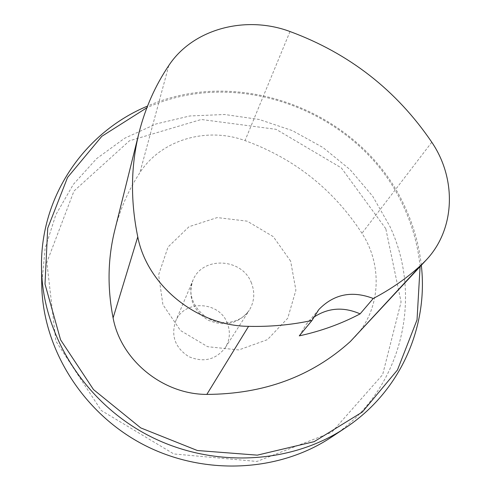 <?xml version="1.0" encoding="UTF-8"?>
<svg xmlns="http://www.w3.org/2000/svg" width="491" height="491" viewBox="0 0 491 491"><rect width="100%" height="100%" fill="white"/><g stroke="black" fill="none" stroke-linecap="round" stroke-linejoin="round"><path stroke-width="0.37" stroke-dasharray="2.46 1.84" d="M420.093 266.613C418.074 246.298 412.808 226.799 404.296 208.123C363.045 113.734 240.4 65.008 146.877 107.744M114.839 229.966C120.123 209.154 128.47 190.048 139.892 172.654C160.944 139.788 206.748 126.537 245.021 140.598C294.355 158.538 333.334 189.428 361.953 233.274C382.943 265.459 380.74 309.569 354.932 336.943M421.315 265.293C419.118 245.494 413.864 226.48 405.554 208.264C364.132 113.666 241.805 64.358 147.521 106.087M331.394 437.18C401.926 391.241 423.684 298.025 389.928 226.461L372.7 196.253L350.114 169.659L323.017 147.539L292.36 130.618L259.193 119.466L224.632 114.501L189.864 115.968L156.107 123.941L124.616 138.272L96.635 158.618L73.349 184.383L55.857 214.714L45.092 248.52L41.741 284.473M385.803 228.72L341.325 167.879L276.126 129.329L201.267 119.485L129.452 140.807L73.975 191.042L46.866 262.323L55.894 341.177L101.25 410.482L173.814 453.948L256.965 461.448L331.738 432.301L382.636 374.67L401.079 301.953L385.803 228.72M227.382 323.379C219.477 300.885 183.744 299.418 175.514 321.525C170.893 336.182 175.312 347.892 188.777 356.644C203.612 362.806 215.764 359.842 225.246 347.745C229.88 340.042 230.592 331.922 227.382 323.379M299.283 335.869L306.519 323.888L313.436 317.468M290.647 261.157L273.272 236.644L247.182 221.159L217.243 217.574L189.053 226.689L168.057 247.01L158.605 274.825L162.92 304.696L180.424 330.48L207.619 346.701L238.804 349.936L267.442 339.649L287.744 318.211L295.895 290.187L290.647 261.157M251.447 283.049C242.351 257.824 202.022 255.903 192.822 280.606C187.672 297.006 192.742 310.177 208.043 320.101C224.878 327.116 238.608 323.864 249.225 310.343C254.406 301.738 255.148 292.642 251.447 283.049M168.83 65.469L139.892 172.654M290.009 31.528L245.021 140.598M431.785 142.212L361.953 233.274M175.514 321.525L192.822 280.606C188.464 288.886 189.999 307.188 208.509 318.506C220.14 325.662 240.203 323.845 249.225 310.343L225.246 347.745M139.106 132.398L138.959 133.006M318.868 309.514L306.519 323.888"/><path stroke-width="0.74" d="M146.877 107.744L101.827 136.308L67.543 177.478L47.713 228.186L45.012 284.086L60.571 339.815L93.493 389.578L140.733 427.894L197.376 450.523L257.302 455.145L314.166 441.655L362.315 412.059L397.471 369.969L417.031 319.88L420.093 266.613M313.436 317.468C327.822 307.747 343.381 306.55 360.112 313.872C341.319 323.796 321.04 331.13 299.283 335.869L311.988 320.457C291.476 324.895 270.338 326.853 248.575 326.343C196.774 325.907 147.085 285.388 137.768 236.852C130.324 200.561 130.772 165.749 139.106 132.398C145.342 107.916 155.248 85.606 168.83 65.469C192.969 28.803 245.703 14.976 290.009 31.528C349.267 53.415 396.525 90.313 431.785 142.212C456.722 178.939 455.427 229.009 426.262 259.96L350.371 341.49C311.717 376.474 263.876 394.113 206.834 394.402C162.668 394.469 120.768 359.995 113.102 317.916C107.191 287.622 107.768 258.303 114.839 229.966L138.959 133.006M147.521 106.087C85.109 131.919 40.096 195.805 41.508 267.693C42.294 333.874 83.765 401.368 147.478 434.983C211.21 468.561 290.328 464.639 345.376 427.9C400.447 391.665 428.453 326.859 421.315 265.293M41.508 267.693L41.741 284.473C42.508 347.861 81.985 412.219 142.611 444.208C203.262 476.16 278.667 472.367 331.394 437.18L345.376 427.9M426.262 259.96L421.1 265.097C406.971 278.053 391.026 289.181 373.258 298.479L360.112 313.872M311.988 320.457L318.868 309.514C333.892 294.072 352.022 290.39 373.258 298.479M137.768 236.852L113.102 317.916M421.1 265.097L350.371 341.49M248.575 326.343L206.834 394.402"/></g></svg>
